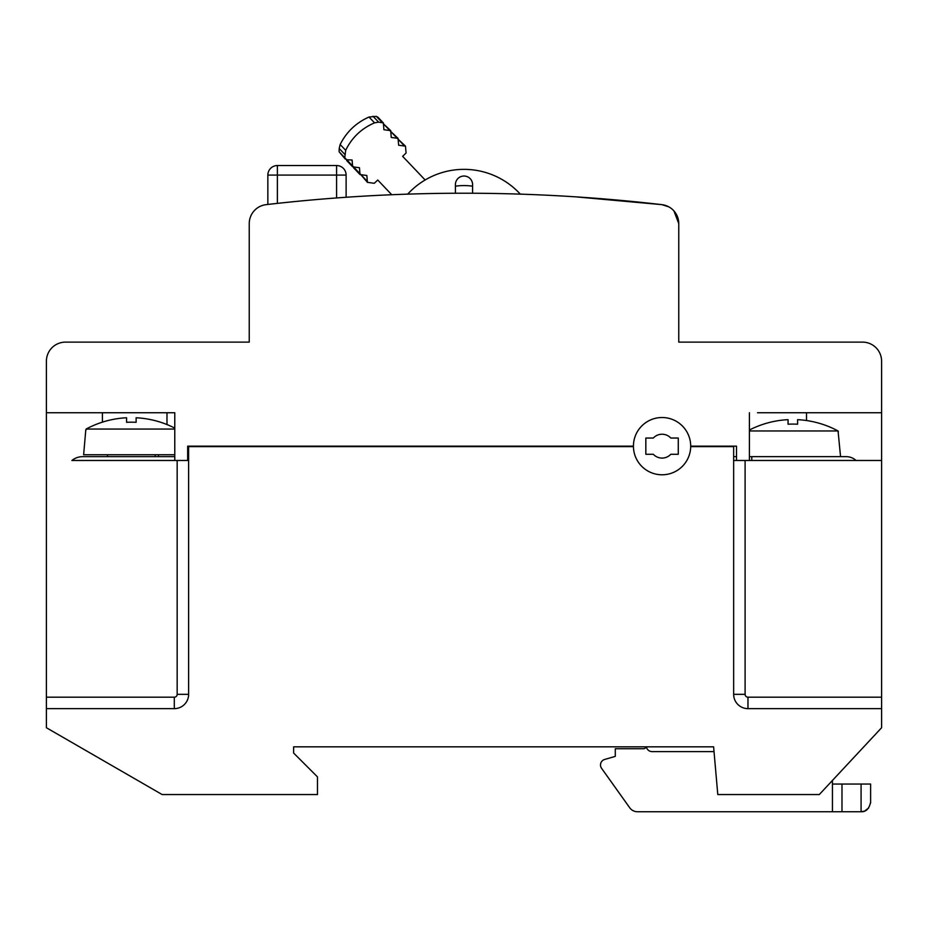 <?xml version="1.0" encoding="UTF-8"?>
<svg xmlns="http://www.w3.org/2000/svg" width="928" height="928" viewBox="0 0 928 928"><rect width="100%" height="100%" fill="white"/><g stroke="black" fill="none" stroke-linecap="round" stroke-linejoin="round"><path stroke-width="1.39" d="M174.777 456.657L82.673 456.657A17.18 17.18 0 0 0 71.874 460.474L188.628 460.474L188.628 446.635L633.43 446.635A28.64 28.64 0 0 0 662.058 474.788A28.64 28.64 0 0 0 690.699 446.635L733.654 446.635L733.654 460.474L881.6 460.474L881.6 708.644L747.968 708.644A14.314 14.314 0 0 1 733.654 694.33L733.654 460.474M881.6 708.644L881.6 727.738L819.296 794.554L717.785 794.554L713.609 746.831L293.619 746.831L293.619 753.037L317.48 776.898L317.48 794.554L162.133 794.554L46.4 727.738L46.4 412.751L174.777 412.751L174.777 460.474M188.628 460.474L188.628 694.33A14.314 14.314 0 0 1 174.302 708.644L46.4 708.644M177.167 460.474L177.167 694.33A2.865 2.865 0 0 1 174.302 697.195L46.4 697.195M881.6 697.195L747.968 697.195A2.865 2.865 0 0 1 745.103 694.33L745.103 460.474M575.894 196.864L661.873 204.647A1718.122 1718.122 0 0 0 266.127 204.647A19.094 19.094 0 0 0 249.238 223.602L249.238 342.119L65.494 342.119A19.094 19.094 0 0 0 46.4 361.201L46.4 412.751M757.515 412.751L881.6 412.751L881.6 460.474L856.022 460.474A14.314 14.314 0 0 0 846.278 456.657L749.395 456.657M881.6 412.751L881.6 361.201A19.094 19.094 0 0 0 862.506 342.119L678.762 342.119L678.762 223.602L673.937 210.911M678.762 342.119L678.762 223.602A19.094 19.094 0 0 0 661.873 204.647L668.902 206.898M672.823 209.763L673.89 210.865M187.665 460.474L187.665 446.159L633.43 446.159A28.64 28.64 0 0 1 662.058 417.519A28.64 28.64 0 0 1 690.699 446.159L736.519 446.159L736.519 460.474M806.502 412.751L806.502 420.535M158.479 454.743L158.479 456.657M166.982 412.751L166.982 424.548M102.405 412.751L102.405 422.147M749.395 460.474L749.395 412.751M344.764 197.351L342.676 197.502M339.996 197.687L339.01 197.768M273.98 203.754L273.018 203.858M270.326 204.16L268.25 204.404M598.92 198.522L597.852 198.43M598.989 198.522L611.216 199.532M611.993 199.601L613.06 199.694M615.995 199.949L617.34 200.065M618.686 200.193L625.484 200.819M635.286 201.77L633.534 201.596M634.218 201.666L639.404 202.188M640.68 202.316L642.153 202.478A1718.122 1718.122 0 0 1 642.791 202.536L644.136 202.687M635.912 201.805L643.232 202.582M637.954 202.037L639.647 202.211M640.413 202.292L641.492 202.408M650.714 203.383L652.28 203.557L650.714 203.383M472.596 193.233L472.596 184.626A8.596 8.596 0 0 0 464 176.03A8.596 8.596 0 0 0 455.404 184.626L455.404 193.233M520.306 194.138A76.363 76.363 0 0 0 407.694 194.138M733.654 456.657L736.519 456.657L733.654 456.657M751.784 460.474L751.784 456.657M840.559 456.657L838.054 430.963L749.395 430.963M797.604 424.2A95.213 88.288 180 0 0 788.058 424.2A95.213 88.288 180 0 1 797.604 424.2L797.604 419.665A95.329 95.329 0 0 1 838.054 430.963L838.39 431.845M788.058 424.2L788.058 419.665A95.329 95.329 0 0 0 749.395 430.024M188.628 456.692A15.277 15.277 0 0 0 187.665 456.657M267.844 204.45L267.844 175.079A9.547 9.547 0 0 1 277.391 165.532L336.574 165.532L336.574 175.079L346.121 175.079L346.121 197.258M277.391 203.371L277.391 165.532A9.547 9.547 0 0 0 267.844 175.079L336.574 175.079L336.574 197.942M336.574 165.532A9.547 9.547 0 0 1 346.121 175.079A9.547 9.547 0 0 0 336.574 165.532L336.574 165.532M174.777 454.743L83.624 454.743L85.794 429.931M174.777 429.049L86.13 429.049L86.049 429.931L86.13 429.049A95.329 95.329 0 0 1 126.579 417.762L126.579 422.298A95.213 88.288 180 0 1 136.126 422.298L136.126 417.762A95.329 95.329 0 0 1 174.777 428.11M136.126 422.298A95.213 88.288 180 0 0 126.579 422.298M643.452 748.734A2.865 2.865 0 0 0 646.143 746.831A2.865 2.865 0 0 1 643.452 748.734L615.287 748.734L615.287 756.378L604.627 759.464L615.287 756.378M870.592 802.987L870.626 802.186C869.165 808.822 865.986 812 861.08 811.733L832.439 811.733L832.439 780.46M832.439 811.733L637.466 811.733A9.547 9.547 0 0 1 629.694 807.731L601.564 768.291A5.73 5.73 0 0 1 604.627 759.464M619.243 793.069L601.564 768.291M714.026 751.599L652.036 751.599A5.73 5.73 0 0 1 646.387 746.831M832.439 784.056L870.626 784.056L870.626 802.186M861.08 784.056L861.08 811.733L864.362 811.153M864.71 811.014L868.689 807.963M425.14 179.974L402.624 156.322L406.081 153.027L405.466 146.16L398.646 145.22L398.054 138.365L391.256 137.448L390.688 130.628L383.902 129.734L383.357 122.925L378.612 122.136L374.552 122.844C361.514 128.424 351.886 137.576 345.68 150.324L344.764 157.725L339.103 151.774L339.184 148.468L344.775 154.35M391.744 194.729L377.742 180.02L374.286 183.303L367.442 182.352L366.838 175.485L360.029 174.568L359.449 167.724L352.663 166.82L352.106 160.01L346.701 159.755L344.764 157.725M472.596 186.192A60.134 60.134 0 0 0 455.404 186.192M352.106 160.01L352.095 161.194M384.331 129.758L385.085 129.792M653.312 438.039A11.936 11.936 0 0 1 670.805 438.039L678.287 438.039L678.287 454.268L670.805 454.268A11.936 11.936 0 0 1 653.312 454.268L645.83 454.268L645.83 438.039L653.312 438.039M174.302 697.195L174.302 708.644M177.167 694.33L188.628 694.33M745.103 694.33L733.654 694.33M747.968 697.195L747.968 708.644M841.986 784.056L841.986 811.733M381.976 122.287L376.316 116.348L369.019 117.032C356.108 122.74 346.492 131.904 340.147 144.513L345.68 150.324M352.095 165.416L346.701 159.755M359.449 173.153L354.044 167.458M366.862 180.925L361.41 175.206M404.074 145.499L398.622 139.78M396.662 137.727L391.256 132.031M389.308 129.99L383.914 124.329M373.021 116.267L378.612 122.136M369.019 117.032L374.552 122.844M277.391 165.532A9.547 9.547 0 0 0 267.844 175.079A9.547 9.547 0 0 1 277.391 165.532M107.486 454.743L107.486 456.657M155.22 454.743L155.22 456.657M340.147 144.513L339.184 148.468M339.103 151.774L345.332 159.129M346.121 159.14L352.663 166.82L346.643 160.498M353.127 166.506L360.029 174.568L353.661 167.875M360.145 173.872L367.442 182.352M397.358 138.446L405.466 146.16M390.34 131.08L398.054 138.365M383.334 123.714L390.688 130.628M377.65 116.94L383.357 122.925L376.316 116.348"/></g></svg>
